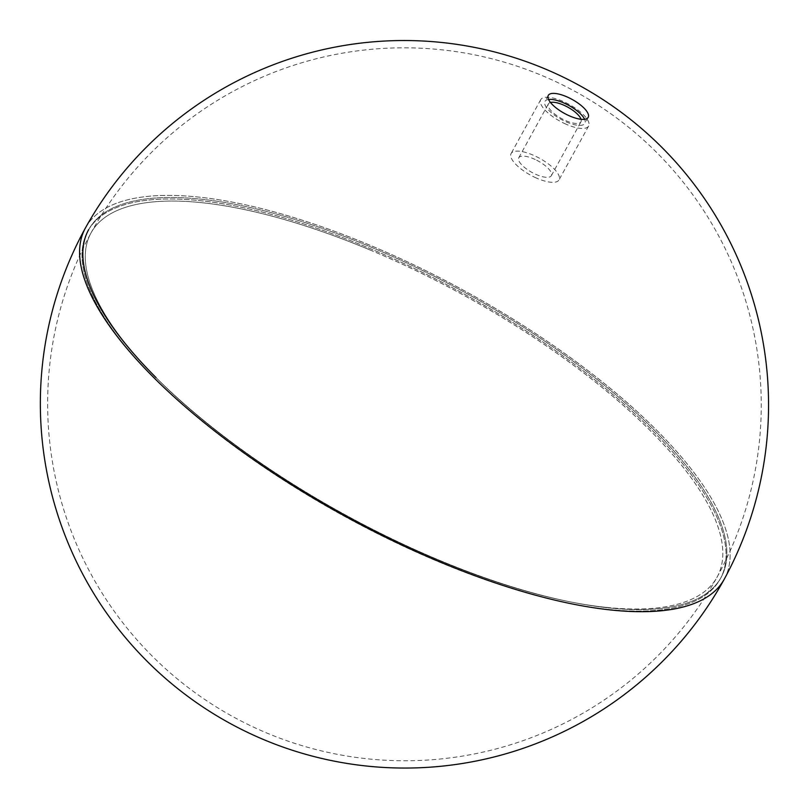 <?xml version="1.0" encoding="UTF-8"?>
<svg xmlns="http://www.w3.org/2000/svg" width="809" height="809" viewBox="0 0 809 809"><rect width="100%" height="100%" fill="white"/><g stroke="black" fill="none" stroke-linecap="round" stroke-linejoin="round"><path stroke-width="0.61" stroke-dasharray="4.04 3.03" d="M548.553 99.467A22.783 7.969 28.8 0 0 544.973 101.408A22.783 7.969 28.8 0 0 549.22 110.742A22.783 7.969 28.8 0 0 577.838 125.284A22.783 7.969 28.8 0 0 584.897 123.352A22.783 7.969 28.8 0 0 584.614 119.297M155.176 379.027A360.865 126.244 28.8 0 0 483.327 579.042A360.865 126.244 28.8 0 0 720.273 578.89A360.865 126.244 28.8 0 0 652.914 431.045A360.865 126.244 28.8 0 0 324.763 231.03A360.865 126.244 28.8 0 0 87.807 231.192A360.865 126.244 28.8 0 0 155.176 379.027M155.995 377.54A360.865 126.244 28.8 0 0 484.146 577.545A360.865 126.244 28.8 0 0 721.102 577.393A360.865 126.244 28.8 0 0 653.733 429.549A360.865 126.244 28.8 0 0 325.582 229.534A360.865 126.244 28.8 0 0 88.636 229.695A360.865 126.244 -151.2 0 1 417.94 268.275A360.865 126.244 -151.2 0 1 724.985 537.125A360.865 126.244 -151.2 0 1 721.092 577.393A360.865 126.244 -151.2 0 1 391.799 538.814A360.865 126.244 -151.2 0 1 84.743 269.963A360.865 126.244 -151.2 0 1 88.636 229.695L87.817 231.192A360.865 126.244 -151.2 0 1 417.11 269.771A360.865 126.244 -151.2 0 1 724.166 538.622A360.865 126.244 -151.2 0 1 720.273 578.89A360.865 126.244 -151.2 0 1 390.969 540.311A360.865 126.244 -151.2 0 1 83.924 271.46A360.865 126.244 -151.2 0 1 87.817 231.192L88.636 229.695M606.346 607.397A357.224 124.97 28.8 0 0 717.077 577.13A357.224 124.97 28.8 0 0 650.406 430.782A357.224 124.97 28.8 0 0 201.744 202.685A357.224 124.97 28.8 0 0 91.002 232.941A357.224 124.97 28.8 0 0 157.684 379.29A357.224 124.97 28.8 0 0 606.346 607.397M724.399 578.941A364.505 127.519 28.8 0 0 570.901 357.912A364.505 127.519 28.8 0 0 198.438 197.062A364.505 127.519 28.8 0 0 85.562 227.723M369.43 249.718A357.214 124.97 -151.2 0 1 716.764 577.687A357.214 124.97 -151.2 0 1 438.66 560.364A357.214 124.97 -151.2 0 1 90.861 233.225A357.214 124.97 -151.2 0 1 369.43 249.718M85.896 227.137A364.515 127.519 -151.2 0 1 369.541 245.056A364.515 127.519 -151.2 0 1 728.221 538.47A364.515 127.519 -151.2 0 1 724.722 578.344M550.484 102.48A18.587 6.502 28.8 0 0 548.381 103.906A18.587 6.502 28.8 0 0 564.5 120.066A18.587 6.502 28.8 0 0 580.963 121.815A18.587 6.502 28.8 0 0 581.034 119.277M535.234 159.515A18.587 6.502 28.8 0 0 518.771 157.765A18.587 6.502 28.8 0 0 534.891 173.925A18.587 6.502 28.8 0 0 551.354 175.674A18.587 6.502 28.8 0 0 535.234 159.515M564.419 123.453A27.334 9.566 28.8 0 0 588.628 126.032A27.334 9.566 28.8 0 0 564.925 102.258A27.334 9.566 28.8 0 0 540.715 99.689A27.334 9.566 28.8 0 0 564.419 123.453M534.81 177.323A27.334 9.566 28.8 0 0 559.019 179.891A27.334 9.566 28.8 0 0 535.315 156.117A27.334 9.566 28.8 0 0 511.106 153.548A27.334 9.566 28.8 0 0 534.81 177.323M548.269 95.411L544.973 101.408M721.092 577.393L720.273 578.89L721.102 577.393M717.077 577.13A357.224 357.224 0 0 0 441.178 49.754A357.224 357.224 0 0 0 91.002 232.941M588.194 117.356L584.897 123.352M90.254 234.337A357.224 357.224 0 0 0 267.304 733.217A357.224 357.224 0 0 0 715.925 579.193M518.771 157.765L548.381 103.906M588.628 126.032L559.019 179.891M540.715 99.689L511.106 153.548M551.354 175.674L580.963 121.815"/><path stroke-width="1.21" d="M555.328 93.48A22.783 7.969 -151.2 0 1 583.946 108.022A22.783 7.969 -151.2 0 1 588.194 117.356A22.783 7.969 -151.2 0 1 581.135 119.287A22.783 7.969 -151.2 0 1 552.517 104.745A22.783 7.969 -151.2 0 1 548.269 95.411A22.783 7.969 -151.2 0 1 555.328 93.48M584.614 119.297A22.783 7.969 28.8 0 0 580.65 114.018A22.783 7.969 28.8 0 0 552.031 99.477A22.783 7.969 28.8 0 0 548.553 99.467M85.562 227.723A364.505 127.519 28.8 0 0 238.301 448.793A364.505 127.519 28.8 0 0 611.291 610.026A364.505 127.519 28.8 0 0 724.399 578.941M88.636 229.695A360.865 126.244 28.8 0 0 155.995 377.54M724.722 578.344A364.515 127.519 -151.2 0 1 724.288 579.153A364.515 127.519 -151.2 0 1 440.187 562.033A364.515 127.519 -151.2 0 1 81.507 268.618A364.515 127.519 -151.2 0 1 85.441 227.936A364.515 127.519 -151.2 0 1 85.896 227.137M581.034 119.277A18.587 6.502 28.8 0 0 564.844 105.645A18.587 6.502 28.8 0 0 550.484 102.48M724.419 578.91A364.515 364.515 0 0 0 441.926 42.503A364.515 364.515 0 0 0 85.572 227.703M85.441 227.936A364.515 364.515 0 0 0 264.492 739.942A364.515 364.515 0 0 0 724.288 579.153"/></g></svg>
